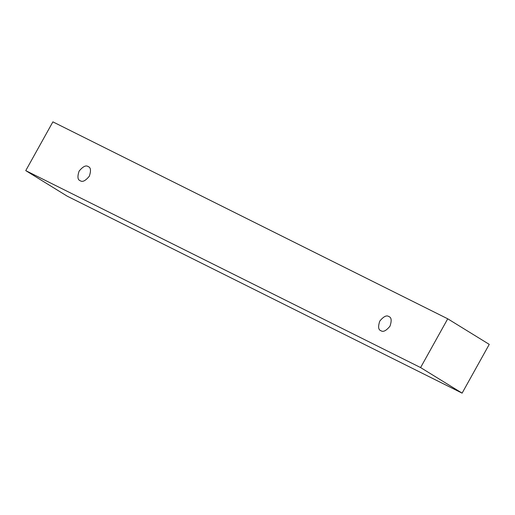 <?xml version="1.0" encoding="UTF-8"?>
<svg xmlns="http://www.w3.org/2000/svg" width="515" height="515" viewBox="0 0 515 515"><rect width="100%" height="100%" fill="white"/><g stroke="black" fill="none" stroke-linecap="round" stroke-linejoin="round"><path stroke-width="0.77" d="M420.594 367.568L25.75 170.626L67.265 196.196L462.11 393.138L420.594 367.568L462.11 393.138L489.25 344.374L447.735 318.804L489.25 344.374L462.11 393.138L67.265 196.196L25.75 170.626L52.891 121.862L447.735 318.804L420.594 367.568L447.735 318.804L52.891 121.862L25.75 170.626L420.594 367.568M388.825 316.551C391.464 317.356 391.857 320.562 389.997 326.182C386.153 330.804 383.141 332.317 380.946 330.714C378.313 329.909 377.92 326.703 379.78 321.083C383.623 316.455 386.636 314.948 388.825 316.551C386.636 314.948 383.623 316.455 379.78 321.083C377.92 326.703 378.313 329.909 380.946 330.714C383.141 332.317 386.153 330.804 389.997 326.182C391.857 320.562 391.464 317.356 388.825 316.551L389.14 316.725M88.155 166.583C90.794 167.388 91.187 170.594 89.327 176.207C85.484 180.836 82.471 182.349 80.276 180.739C77.643 179.941 77.25 176.729 79.11 171.115C82.954 166.487 85.966 164.98 88.155 166.583C85.966 164.98 82.954 166.487 79.11 171.115C77.25 176.729 77.643 179.941 80.276 180.739C82.471 182.349 85.484 180.836 89.327 176.207C91.187 170.594 90.794 167.388 88.155 166.583L88.471 166.757"/></g></svg>
